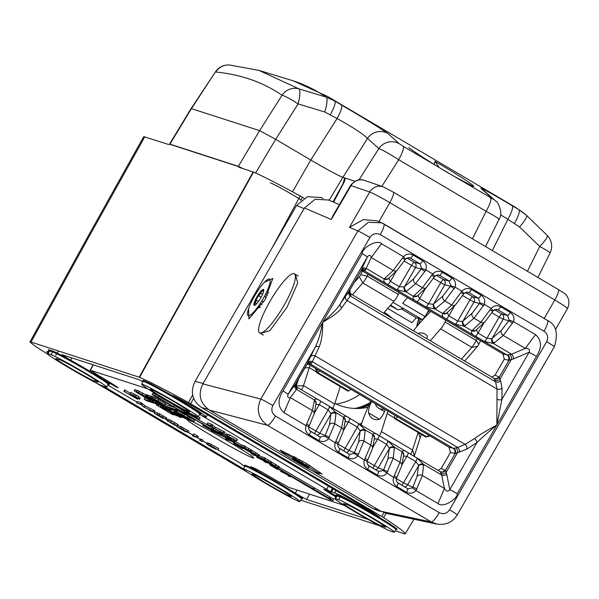 <?xml version="1.0" encoding="UTF-8"?>
<svg xmlns="http://www.w3.org/2000/svg" width="599" height="599" viewBox="0 0 599 599"><rect width="100%" height="100%" fill="white"/><g stroke="black" fill="none" stroke-linecap="round" stroke-linejoin="round"><path stroke-width="0.9" d="M174.369 424.878L168.169 421.224L173.897 423.905L176.181 425.47L174.369 424.878L174.668 424.362M175.5 425.56L177.371 426.166L174.144 423.987L166.979 420.528L175.5 425.56M177.371 426.166L176.9 425.687L177.671 424.354L171.554 420.745L167.75 419.195L166.979 420.528L167.421 420.985M395.235 530.811L405.059 533.964A111.429 5.017 30 0 0 405.149 533.881A111.429 5.017 30 0 0 383.54 517.626L381.72 516.51L384.041 512.744M300.795 500.18L379.309 525.645M248.435 472.836L95.795 382.761M243.187 168.671L238.35 166.327L169.929 144.142A0.771 0.756 -72.1 0 1 169.824 144.277L168.559 144.471L169.824 144.277L238.237 166.47L238.941 167.301L253.534 172.063L139.589 377.318L31.028 342.074L29.95 341.954L34.6 345.81L47.74 354.256M139.589 377.318A111.429 5.017 30 0 1 188.52 402.543L381.72 516.51M217.954 449.849L208.182 444.608L208.954 443.275L218.725 448.516L217.714 449.767L240.117 463.102A39.669 1.782 -150 0 0 244.796 466.464M206.977 443.432L202.747 440.939M200.216 439.441L197.341 437.742M192.623 434.964L188.243 432.381M167.158 419.936L165.99 419.248M154.722 412.599L153.786 412.045M136.946 402.109L107.468 384.865M48.077 351.92L46.602 351.561L47.688 352.646M103.455 386.25L243.501 468.897M379.249 516.802L375.214 514.668A39.669 1.782 -150 0 0 334.639 492.842L335.927 490.514M378.897 516.503A90.636 4.081 -150 0 0 371.979 511.838L192.286 405.8A90.636 4.081 -150 0 0 174.107 396.104C172.332 395.243 172.961 395.714 175.986 397.526L176.196 397.189M173.059 395.639L174.107 396.104M334.639 492.842L331.539 491.839A39.669 1.782 -150 0 0 330.655 491.689L200.238 414.695A39.669 1.782 -150 0 0 206.153 417.001A39.669 1.782 -150 0 0 175.986 397.526M199.669 414.471L200.238 414.695M336.181 496.017L331.958 493.524C324.68 489.361 322.449 488.29 325.279 490.326L323.737 489.173M325.519 489.937L325.279 490.326A46.213 2.082 -150 0 0 335.725 496.871M344.35 505.399L289.07 487.474L277.112 480.915A42.364 1.909 -150 0 0 256.582 469.152L250.622 466.666L260.198 472.596L260.827 471.525M367.891 519.355L306.546 499.454L295.247 493.142A34.682 1.565 -150 0 0 260.198 472.596M93.354 364.881L90.397 370.234L98.633 375.588A42.364 1.909 -150 0 1 116.491 386.482L118.025 387.77L116.663 387.231L104.907 380.567A34.682 1.565 -150 0 0 70.562 360.141L61.877 354.668L138.878 379.639L142.966 381.713M147.841 388.863L90.172 370.204M154.033 412.127L154.804 410.794L145.07 405.845L141.177 402.753L137.306 401.495L136.535 402.827L140.952 404.587L143.318 406.691L152.124 411.176L148.934 410.143L150.162 410.869L154.033 412.127L144.299 407.178L140.406 404.085L136.535 402.827M166.559 417.99L157.986 412.936L157.215 414.268L164.628 418.641L154.31 413.317L162.898 418.387L155.942 414.216L165.339 418.866L157.215 414.268M157.754 413.34L155.081 411.985L154.31 413.317M167.75 419.195L168.184 419.652M188.131 432.575L188.895 431.243L181.969 427.154L180.554 426.323L179.79 427.656L182.059 429.341L177.005 426.713L185.668 431.819L183.287 430.067L188.131 432.575L179.79 427.656M180.336 426.705L177.933 425.462M197.58 437.824L198.351 436.491L193.649 433.878L192.549 435.099L196.105 437.038L192.549 435.885L197.58 437.824L192.549 435.099M202.38 441.583L203.143 440.25L201.593 439.337L200.485 438.977L199.722 440.31L202.38 441.583L199.722 440.31M209.073 443.747L207.479 442.683L207.935 443.118L207.479 442.683L206.715 444.016L207.172 444.451L215.715 449.22L209.575 445.327L210.945 445.776L217.714 449.767M222.596 432.755L223.06 433.234M217.033 431.28L216.621 431.49L219.601 433.466L211.342 428.674L212.106 427.342L214.135 428.637M234.546 439.816L235.018 440.287M225.501 434.941L224.625 434.649L223.854 435.982L224.296 436.446L230.428 440.063L234.246 441.62L227.657 437.532L224.296 436.446M225.067 435.114L224.625 434.649M251.894 450.433L250.831 449.714L250.06 451.047L251.123 451.766L251.894 450.433L259.165 454.858M245.238 446.465L250.831 449.714M244.385 445.881L243.613 447.213L244.774 447.902L245.545 446.569L244.385 445.881L241.764 445.035L240.993 446.367L247.664 449.662L249.91 451.197L248.286 450.665L257.001 455.225L255.578 454.97L256.716 455.644L258.394 456.191L257.974 455.749L251.123 451.766M250.659 450.163L251.827 450.545M271.901 462.241L270.838 461.522L270.074 462.855L271.13 463.574L271.901 462.241L279.171 466.666M265.245 458.272L270.838 461.522M264.391 457.688L263.62 459.021L264.788 459.71L265.552 458.377L264.391 457.688L261.77 456.842L261.007 458.175L267.671 461.47L269.924 463.005L268.292 462.473L268.569 462.001M270.673 461.971L271.834 462.353M137.021 390.728L134.97 389.53L134.198 390.862L148.372 399.473L150.379 400.461L150.723 400.139M145.857 394.996L142.772 393.176L142.008 394.509L137.141 392.105L153.157 401.36L142.008 394.509M137.912 390.773L142.772 393.176M160.203 403.367L147.856 396.68L148.619 395.34L150.746 396.336M148.769 395.362L147.998 396.695L149.114 397.586L146.119 396.119L146.89 394.778L148.522 395.512M146.83 394.883L146.119 394.539L145.347 395.872L156.332 402.356L147.579 397.062L158.346 403.007L148.994 397.287L160.083 403.569M146.366 394.681L146.8 394.943M151.599 396.433L151.165 396.179L150.117 397.422L161.101 403.898L152.026 398.275L162.846 404.467L155.156 399.518L164.852 405.119L165.624 403.786L158.608 399.645L157.837 400.978L152.625 398.23L153.539 396.912L158.608 399.645M153.539 396.912L152.775 398.245L153.883 399.136L150.896 397.661L151.667 396.328L153.299 397.062M151.165 396.179L150.117 397.422M151.135 396.231L151.569 396.493M160.442 405.238L160.921 405.508M171.022 409.117L174.549 411.341M169.225 408.084L168.768 408.975L170.55 409.933L168.768 408.975M176.024 411.386L174.811 410.749L174.047 412.082L185.308 418.649L174.047 412.082M194.098 421.501L175.851 411.273L192.077 420.85L183.002 415.219L193.821 421.411L194.862 420.169L192.174 418.581M188.947 416.672L187.846 416.028L187.075 417.361M182.777 413.295L181.864 414.605L182.777 413.295L187.846 416.028M182.575 413.377L178.959 411.243M174.608 407.56L165.204 404.512M146.56 398.462L144.951 397.946L144.179 399.278L146.777 400.806L183.159 412.606L329.899 499.529L332.999 500.532L183.781 412.808L189.658 414.718L193.035 416.709L192.556 415.399L199.347 419.24L186.364 411.573L191.912 415.017L183.691 411.191L187.068 413.183L181.183 411.273L155.163 395.595L152.064 394.591L180.561 411.079L144.179 399.278M332.999 500.532L333.77 499.199L279.022 467.22M261.681 456.992L259.008 455.412M241.674 445.184L234.718 441.081M224.296 434.934L222.768 434.028M211.934 427.641L193.133 416.545M199.347 419.24L200.111 417.907L198.142 416.739M184.028 410.615L181.954 409.941L174.227 405.388M173.553 406.556L174.316 405.224L158.368 396.066M157.754 397.122L158.525 395.789L155.927 394.262L152.835 393.258L152.064 394.591M130.447 393.251L124.585 389.956L123.813 391.289L137.411 399.151L131.248 395.512L139.47 399.331L135.509 396.463L130.125 393.82L130.597 395.13L123.813 391.289M139.47 399.331L140.233 397.998L138.646 397.062M138.107 397.998L138.871 396.665L136.28 395.13L130.889 392.487L130.125 393.82M224.333 433.549L225.104 432.216L215.37 427.267L211.477 424.174L207.606 422.924L206.835 424.257L211.26 426.016L214.854 428.839L222.424 432.605L219.234 431.572L220.462 432.298L224.333 433.549L214.607 428.599L210.706 425.507L206.835 424.257M229.305 436.933L229.08 437.322L225.965 435.48L234.516 440.25L228.369 436.364L236.508 440.804L237.526 439.546L229.731 434.949L227.747 434.305L226.984 435.638L232.831 439.007L231.506 438.708L231.723 438.333M225.965 435.48L225.509 435.046L226.28 433.713L227.867 434.784M52.24 350.887L49.148 349.883A0.771 0.756 -72 0 1 49.425 350.909L52.517 351.913A0.771 0.756 108 0 0 52.24 350.887A33.477 1.505 -150 0 1 86.825 369.508A33.477 1.505 -150 0 1 108.823 384.236M339.85 495.92L336.75 494.916A0.771 0.756 -72 0 1 337.027 495.942L340.127 496.945A0.771 0.756 108 0 0 339.85 495.92A33.477 1.505 -150 0 1 374.435 514.541A33.477 1.505 -150 0 1 396.433 529.261M228.129 441.306A38.508 1.737 -150 0 0 187.382 419.502A38.508 1.737 -150 0 0 212.645 436.282A38.508 1.737 -150 0 0 253.594 457.726A38.508 1.737 -150 0 0 228.129 441.306M253.534 172.063A115.532 5.204 30 0 1 300.204 195.978L303.993 198.172M270.299 182.807A22.358 1.003 30 0 1 301.26 199.999M150.806 389.245A22.627 1.018 30 0 1 172.415 400.791A22.627 1.018 30 0 1 189.471 411.812A22.627 1.018 30 0 1 188.947 411.745A22.627 1.018 30 0 1 167.323 400.192A22.627 1.018 30 0 1 150.282 389.178A22.627 1.018 30 0 1 150.806 389.245M382.813 524.881L382.11 526.147L385.209 527.15L385.412 526.783M382.11 526.147A22.627 1.018 30 0 1 360.493 514.593A22.627 1.018 30 0 1 343.444 503.579A22.627 1.018 30 0 1 343.968 503.639L347.068 504.643A22.627 1.018 30 0 1 368.67 516.188A22.627 1.018 30 0 1 385.734 527.21A22.627 1.018 30 0 1 385.209 527.15M252.628 474.011A22.627 1.018 30 0 1 274.23 485.557A22.627 1.018 30 0 1 291.294 496.578A22.627 1.018 30 0 1 290.762 496.519A22.627 1.018 30 0 1 269.146 484.965A22.627 1.018 30 0 1 252.097 473.951A22.627 1.018 30 0 1 252.628 474.011M168.559 144.471L143.723 136.639L87.065 238.117L88.143 238.245L144.808 136.767M95.204 379.848L94.5 381.114L97.6 382.125L97.802 381.75M94.5 381.114A22.627 1.018 30 0 1 72.883 369.561A22.627 1.018 30 0 1 55.834 358.546A22.627 1.018 30 0 1 56.366 358.614L59.458 359.617A22.627 1.018 30 0 1 81.067 371.163A22.627 1.018 30 0 1 98.131 382.184A22.627 1.018 30 0 1 97.6 382.125M383.54 517.626L386.168 513.358M300.204 195.978L271.804 248.428M192.743 394.711L188.52 402.543M50.945 351.403L51.409 350.617M375.214 514.668L375.483 514.174M326.552 489.51L328.447 486.103M202.222 416.148L202.469 415.751M330.655 491.689L332.445 488.462M150.851 384.79L151.817 383.128M104.907 380.567L105.439 379.646M70.562 360.141L71.88 357.91M295.247 493.142L297.022 490.049M107.992 383.966L108.449 383.203M55.774 355.267L58.335 350.932M299.163 501.475A32.601 1.468 -150 0 0 299.927 501.565A32.601 1.468 -150 0 0 275.375 485.707A32.601 1.468 -150 0 0 244.22 469.054A32.601 1.468 -150 0 0 243.464 468.965A32.601 1.468 -150 0 0 268.053 484.853A32.601 1.468 -150 0 0 299.163 501.475M197.348 416.709A32.601 1.468 -150 0 0 198.112 416.799A32.601 1.468 -150 0 0 173.56 400.941A32.601 1.468 -150 0 0 142.405 384.288A32.601 1.468 -150 0 0 141.641 384.199A32.601 1.468 -150 0 0 166.237 400.08A32.601 1.468 -150 0 0 197.348 416.709M338.667 499.686L335.567 498.682A32.601 1.468 -150 0 0 334.804 498.593A32.601 1.468 -150 0 0 359.4 514.474A32.601 1.468 -150 0 0 390.511 531.103L393.61 532.107A32.601 1.468 -150 0 0 394.367 532.197A32.601 1.468 -150 0 0 369.823 516.338A32.601 1.468 -150 0 0 338.667 499.686L340.127 496.945A32.705 1.475 -150 0 1 371.387 513.65A32.705 1.475 -150 0 1 396.014 529.561L394.367 532.197M106.001 387.081A32.601 1.468 -150 0 0 106.764 387.171A32.601 1.468 -150 0 0 82.213 371.313A32.601 1.468 -150 0 0 51.057 354.66L47.965 353.657A32.601 1.468 -150 0 0 47.201 353.567A32.601 1.468 -150 0 0 71.79 369.448A32.601 1.468 -150 0 0 102.908 386.078L106.001 387.081M149.181 409.716L148.934 410.143M165.788 419.322L165.339 418.866L166.11 417.533M155.321 412.067L154.557 413.4M185.9 431.422L185.668 431.819M192.893 435.286L192.549 435.885M201.593 439.337L200.83 440.669M211.814 446.644L211.582 447.049L207.172 444.451M208.474 444.78L207.875 444.698L208.647 443.365M211.582 447.049L212.712 447.67L212.93 447.296M214.824 448.561L212.712 447.67M214.712 448.441L213.865 448.262M208.182 444.608L214.038 447.977M153.569 410.068L152.805 411.401M145.07 405.845L144.299 407.178M142.405 403.479L141.634 404.812M141.177 402.753L140.406 404.085M187.487 430.411L186.716 431.744M183.698 428.457L182.927 429.79M181.969 427.154L181.198 428.487M177.334 426.151L177.005 426.713M197.191 435.802L196.42 437.135M193.649 433.878L192.878 435.211M210.93 443.911L210.159 445.244M212.211 427.342L211.44 428.674L212.076 429.243L221.053 433.983M220.761 434.155L219.114 432.92L221.825 434.088L217.31 431.43M213.91 428.495L213.139 429.827L212.608 429.363L213.371 428.03M222.296 434.567L221.825 434.088L222.484 432.95M214.232 428.472L213.663 429.453M234.246 441.62L233.775 441.149L234.329 440.19M231.244 440.34L225.044 436.678L230.772 439.359L233.056 440.924L231.244 440.34L231.543 439.823M243.613 447.213L240.993 446.367M244.774 447.902L250.06 451.047M258.394 456.191L257.974 455.749L258.746 454.416M248.563 450.193L248.286 450.665M255.855 454.499L255.578 454.97M268.292 462.473L274.963 465.775L277.008 467.033L275.585 466.778L276.731 467.452L278.4 467.991L277.981 467.557L271.13 463.574M263.62 459.021L261.007 458.175M264.788 459.71L270.074 462.855M278.4 467.991L277.981 467.557L278.752 466.224M275.862 466.307L275.585 466.778M189.838 417.825L193.709 419.083L188.999 416.462L192.234 418.289L188.678 417.136L189.838 417.825M188.887 415.983L188.67 416.357M189.022 416.545L188.678 417.136M207.718 427.424L207.306 427.641L210.286 429.618L202.762 425.395L211.739 430.134M211.447 430.299L209.8 429.071L212.51 430.239L207.995 427.581M202.567 424.062L202.791 423.493M204.326 425.103L203.825 425.971L203.293 425.515L203.735 424.743M212.982 430.711L212.645 430.007M223.981 436.693L211.544 430.741L223.921 436.798M211.851 430.194L211.544 430.741M226.781 439.621L230.652 440.879L225.613 438.154L229.17 440.093L225.621 438.94L226.781 439.621M225.958 438.341L225.621 438.94M242.033 447.348L234.029 443.619L242.662 448.703L239.615 446.472M242.662 448.703L242.505 447.925M234.464 442.878L234.029 443.619L234.381 444.039M241.929 447.535L243.201 448.037M239.548 446.584L243.097 448.224M241.532 447.925L235.414 444.6L241.27 447.723M255.923 455.884L254.485 455.038L255.923 455.884M252.261 454.656L254.874 455.51L252.261 454.656M253.969 454.386L253.714 454.821M251.647 453.024L251.093 453.975M263.972 461.567L266.81 462.802L263.732 460.721L259.3 458.115L256.679 457.269L263.35 460.564L265.597 462.099L263.972 461.567L264.241 461.095M266.81 462.802L266.667 461.881M260.707 458.37L260.46 458.804M259.547 457.688L259.3 458.115M257.226 456.318L256.679 457.269M277.187 468.74L276.978 469.099L270.973 465.468L276.266 468.119L270.404 465.281L277.607 469.519L277.824 469.144M276.978 469.099L277.607 469.519M270.486 464.143L270.404 465.281M279.778 469.623L279.486 470.125M284.63 472.484L280.654 471.413L287.325 474.708L289.362 475.965L287.947 475.718L289.107 476.4L290.403 476.534L284.128 472.851L285.79 473.173M284.525 472.671L285.686 473.352M290.785 476.946L290.68 476.055M280.654 471.413L281.201 470.462M288.216 475.247L287.947 475.718M150.379 400.461L141.147 395.011L141.349 394.659M141.334 394.659L141.087 395.093L134.198 390.862M146.5 397.968L142.15 395.602L146.5 397.968M142.682 395.834L142.15 395.602M148.911 399.451L149.391 399.788M135.247 389.62L134.476 390.952M153.157 401.36L152.678 400.881L152.977 400.372M137.426 390.293L136.662 391.626L137.141 392.105M149.451 398.979L137.68 392.233L149.451 398.979M138.197 392.45L137.68 392.233M151.719 400.364L152.168 400.686M149.383 397.451L148.994 397.287M147.676 396.905L147.249 396.725M146.396 394.629L145.347 395.872M145.624 395.961L146.927 396.725L146.268 396.134L147.032 394.801M164.852 405.119L157.837 400.978M154.153 399.001L153.763 398.837M152.446 398.455L152.026 398.275M150.394 397.511L151.697 398.275L151.038 397.684L151.809 396.351M173.156 413.961L172.924 414.366L171.202 413.804L156.564 404.976L171.898 414.306L173.95 414.965L174.189 414.553M171.838 412.704L171.202 413.804M172.924 414.366L173.95 414.965M157.964 405.74L157.589 405.583M157.05 404.138L156.564 404.976L157.035 405.456M168.177 410.629L175.38 415.197L176.78 415.616L173.785 413.767L160.974 406.691L168.229 410.667M169.33 410.787L169.105 411.169M177.177 416.058L176.892 415.421M175.814 415.092L176.196 415.377M161.109 405.456L160.629 406.294L160.974 406.691M172.19 412.906L171.973 413.28M162.404 405.875L162.119 406.369L180.172 417.436L162.404 406.466L162.696 405.972M180.733 417.054L180.456 417.525M178.442 415.264L165.272 407.889L181.078 417.226L178.442 415.264L178.697 414.822M181.856 417.57L182.268 416.934M165.841 406.991L165.272 407.889M170.341 410.577L166.38 408.436L170.341 410.577M166.844 408.638L166.38 408.436M172.452 411.872L172.849 412.164M178.165 415.174L173.83 412.831L178.165 415.174M174.361 413.07L173.83 412.831M180.419 416.567L180.868 416.889M174.099 412.112L173.777 412.674M171.239 408.743L170.55 409.933M169.614 408.211L169.113 409.087M175.088 410.839L174.324 412.172M188.52 419.397L176.143 412.756L176.915 411.416M176.278 411.52L175.372 412.509L186.356 418.993L177.282 413.362L188.378 419.644M177.701 413.542L177.282 413.362M175.649 412.599L176.952 413.37L176.286 412.771L176.825 411.842M176.031 411.378L175.372 412.509M189.808 419.51L184.028 416.777L179.116 413.722L179.341 413.332M179.468 413.407L179.94 414.351L183.751 416.687L189.711 419.667M183.421 415.399L183.002 415.219M176.63 410.487L176.128 411.363M176.353 410.397L175.851 411.273M155.927 394.262L155.163 395.595M125.206 390.159L124.435 391.491M137.763 398.545L137.411 399.151M331.172 497.672L330.401 499.004M313.704 487.691L312.94 489.024M134.266 394.479L133.495 395.812M329.697 497.192L328.933 498.525M314.512 487.953L313.741 489.286M193.477 415.938L193.035 416.709M184.245 410.225L183.691 411.191M181.954 409.941L181.183 411.273M223.869 431.49L223.105 432.822M215.37 427.267L214.607 428.599M212.705 424.901L211.934 426.233M211.477 424.174L210.706 425.507M219.481 431.138L219.234 431.572M227.276 435.81L226.669 435.735L227.44 434.402M229.08 437.322L231.506 438.708M233.625 439.591L232.667 439.292M233.61 439.614L232.831 439.007M236.755 440.879L226.984 435.638M229.731 434.949L228.96 436.282M136.28 395.13L135.509 396.463M306.546 499.454L309.586 494.123M116.663 387.231L116.932 386.767M191.096 108.539L259.592 130.649L275.667 139.312L310.746 160.008A30.811 1.385 -150 0 0 342.898 177.341L344.695 177.925L342.95 183.871L333.007 201.893M191.47 108.554L169.929 144.142L169.143 144.426M238.237 166.47A0.771 0.756 108 0 0 238.35 166.327L259.592 130.649M336.264 404.063A57.766 56.463 108 0 0 359.729 394.486M357.386 407.897A58.058 56.748 108 0 0 370.025 402.678M387.965 315.8A58.058 56.748 108 0 0 387.463 315.164M208.197 409.289L201.668 407.582C192.159 400.843 189.958 392.098 195.057 381.353L296.625 205.427L307.332 196.712L320.877 197.505M201.668 407.582L373.02 508.693L379.167 510.977M388.107 315.883A55.909 54.644 108 0 0 385.322 312.925M369.516 403.801A55.909 54.644 -72 0 1 354.338 408.443M388.422 315.119A55.842 54.576 -72 0 1 390.189 317.118M384.333 312.296A51.933 50.758 -72 0 1 391.686 317.852A51.933 50.758 -72 0 1 392.135 318.264M368.879 405.209A55.842 54.576 -72 0 1 358.135 408.488M367.981 407.245A51.933 50.758 -72 0 1 362.38 408.196A51.933 50.758 -72 0 1 334.848 403.397M416.762 326.665A34.832 34.046 -72 0 1 418.896 318.586M359.917 424.324A34.832 34.046 -72 0 1 361.871 422.812M401.308 308.949L416.2 317.74L411.925 322.696L387.733 308.418M416.2 317.74L422.422 319.694L393.041 302.36M428.772 310.155L425.088 316.527L422.422 319.694M407.44 297.568L402.685 303.304L425.088 316.527M420.483 319.087A30.976 30.279 108 0 0 418.933 324.059M332.759 408.196L354.945 421.389M442.234 272.275L451.863 277.958C455.113 280.205 456.191 283.275 455.105 287.153L444.84 300.953L435.069 309.054L425.889 306.943L417.016 301.709C413.61 300.189 412.426 298.384 413.452 296.303L422.46 287.745L432.725 273.945C435.525 271.077 438.7 270.523 442.234 272.275A3.849 0.794 120.5 0 1 439.554 275.36L449.175 281.043L450.8 285.641L442.886 296.033L433.309 304.21L428.502 303.858L419.629 298.616L417.967 295.389M471.443 289.512L481.072 295.187C484.321 297.441 485.4 300.503 484.306 304.389L474.041 318.189L464.277 326.29L455.09 324.179L446.218 318.945C442.818 317.418 441.635 315.621 442.661 313.532L451.668 304.981L461.926 291.181C464.734 288.314 467.901 287.752 471.443 289.512A3.849 0.794 120.5 0 1 468.762 292.597L478.384 298.272L480.009 302.877L472.094 313.262L462.518 321.446L457.711 321.086L469.968 299.859L462.698 295.569M500.652 306.748L510.273 312.423C513.53 314.677 514.608 317.74 513.515 321.626L503.25 335.418L493.486 343.526L484.299 341.415L475.426 336.174C472.027 334.654 470.836 332.849 471.87 330.768L480.87 322.217L491.135 308.418C493.935 305.55 497.11 304.988 500.652 306.748A3.849 0.794 120.5 0 1 497.964 309.833L507.593 315.508L509.217 320.113L501.296 330.498L491.727 338.682L486.912 338.323L499.177 317.096L491.906 312.805M536.487 356.383C542.08 347.435 541.766 340.18 535.536 334.616L525.271 348.416C528.947 348.326 530.212 349.621 529.067 352.309L536.487 356.383L496.848 425.028C486.425 430.666 479.005 435.174 474.58 438.558L465.094 444.361A3.849 2.913 -112.8 0 1 466.748 449.16L455.158 453.563L450.426 452.477L449.1 447.228L307.819 363.855M310.432 356.914L307.706 362.784A3.849 3.272 -155.1 0 1 312.319 361.691L315.044 355.821A3.849 3.272 -155.1 0 0 310.432 356.914L315.284 347.188C318.339 340.973 320.794 332.662 322.651 322.24C332.73 316.564 339.116 311.72 341.804 307.699L350.228 296.033A3.849 3.437 36 0 1 348.94 291.361L360.695 271.384L367.404 256.919C369.313 254.672 370.586 254.874 371.23 257.518L381.496 243.718C376.262 238.687 361.16 249.117 362.283 253.587L322.651 322.24C322.816 332.774 321.663 340.981 319.192 346.866L315.044 355.821L465.094 444.361L457.696 447.475L453.728 448.322A3.849 3.691 -98.1 0 1 455.158 453.563L445.431 470.41L446.727 474.131L449.797 489.608C448.067 491.906 446.27 491.532 444.398 488.492L438.004 503.549C443.238 508.581 458.34 498.151 457.217 493.681L496.848 425.028L497.035 389.043L495.598 381.818L494.048 378.486A3.849 3.744 -38.6 0 0 499.289 377.123L495.066 375.146L504.283 359.183L502.965 353.942L361.684 270.568M406.466 492.221L396.845 486.545C393.595 484.291 392.51 481.229 393.603 477.351L399.997 462.293L402.056 451.691C403.112 450.156 405.126 450.523 408.106 452.784L416.979 458.018L423.673 464.442L422.377 475.501L415.983 490.559C413.183 493.426 410.008 493.98 406.466 492.221A3.849 0.794 -59.5 0 0 407.657 488.657L397.347 482.457L396.261 480.286L396.388 478.369M377.265 474.992L367.636 469.309C364.387 467.063 363.301 463.993 364.394 460.114L370.788 445.057L372.848 434.455C373.903 432.927 375.917 433.287 378.897 435.548L387.77 440.782L394.464 447.213L393.169 458.265L386.774 473.322C383.974 476.19 380.799 476.744 377.265 474.992A3.849 0.794 -59.5 0 0 378.448 471.42L368.145 465.221L367.052 463.049L367.18 461.133M348.056 457.756L338.428 452.073C335.178 449.827 334.1 446.757 335.185 442.878L341.587 427.821L343.639 417.218C344.695 415.691 346.716 416.058 349.689 418.312L358.561 423.553L365.255 429.977L363.96 441.029L357.573 456.086C354.765 458.954 351.598 459.508 348.056 457.756A3.849 0.794 -59.5 0 0 349.239 454.192L338.937 447.992L337.851 445.813L337.971 443.896M318.848 440.52L309.226 434.837C305.969 432.59 304.891 429.528 305.984 425.642L312.379 410.592L314.43 399.982C315.493 398.455 317.507 398.822 320.48 401.075L329.36 406.317L336.054 412.741L334.759 423.793L328.364 438.85C325.557 441.718 322.389 442.272 318.848 440.52A3.849 0.794 -59.5 0 0 320.031 436.956L309.728 430.756L308.642 428.577L308.77 426.668M283.013 390.885C277.419 399.833 277.734 407.088 283.963 412.651L290.358 397.594C287.909 398.08 287.168 396.957 288.141 394.209L283.013 390.885L322.651 322.24C331.561 314.647 337.432 308.545 340.262 303.94L348.94 291.361M384.783 278.415L393.251 270.508L403.516 256.709C406.317 253.841 409.491 253.287 413.033 255.039A3.849 0.794 120.5 0 1 410.345 258.124L419.974 263.807L421.591 268.404L413.677 278.797L404.1 286.981L399.293 286.622L390.421 281.38L388.758 278.153A3.849 3.265 31.6 0 1 384.244 279.067L384.783 278.415A3.849 3.182 47 0 0 388.646 278.258M413.033 255.039L422.654 260.722C425.904 262.968 426.99 266.038 425.896 269.917L415.631 283.716L405.867 291.818L396.68 289.706L387.808 284.473C384.408 282.953 383.218 281.148 384.244 279.067L366.176 268.404L364.866 270.808L362.26 270.381M386.984 513.515L380.837 511.232L312.753 471.054M380.253 234.591C376.082 232.667 372.638 233.61 369.912 237.429L272.852 405.545C270.898 409.821 271.781 413.317 275.495 416.043L439.247 512.669C443.417 514.601 446.861 513.657 449.587 509.839L546.647 341.715C548.602 337.447 547.718 333.95 544.004 331.225L380.253 234.591A11.553 2.389 -59.5 0 0 383.802 223.891A11.553 2.389 -59.5 0 0 383.742 223.861L381.653 222.806L368.34 222.326L357.903 230.944L260.835 399.061C255.983 409.753 258.184 418.499 267.439 425.297L209.485 410.12C199.976 403.374 197.775 394.636 202.881 383.884L304.449 207.965L315.156 199.242L328.694 200.036M209.485 410.12L283.522 453.81M317.358 472.439L322.09 473.996L306.194 463.312L280.265 450.044L283.477 452.979M248.57 308.68L248.892 318.893L265.013 299.814L272.822 278.415L264.331 282.346M260.565 333.418L269.939 330.566L286.973 307.332L297.71 283.065L295.449 274.409M275.495 416.043A11.553 2.389 120.5 0 1 267.439 425.297L431.198 521.924L436.738 524.08L386.37 513.388M446.727 474.131A3.849 3.077 -11.2 0 1 441.74 475.104L440.19 471.772A3.849 3.744 -38.6 0 0 445.431 470.41L441.208 468.433L450.426 452.477M296.303 386.46A3.849 3.766 144.8 0 0 297.471 387.553L297.149 387.291L297.134 388.519L290.358 397.594L312.379 410.592A3.849 3.354 10.4 0 1 314.123 413.991M437.974 470.38L441.208 468.433M459.351 452.275A3.849 2.913 -112.8 0 0 457.696 447.475L312.319 361.691L311.008 364.102L308.403 363.668M453.728 448.322L449.1 447.228M502.965 353.942L507.593 355.027L511.553 354.189L493.486 343.526A3.849 2.995 -117.4 0 1 491.727 338.682M491.831 377.093L495.066 375.146M474.58 438.558A3.849 2.014 -130.6 0 1 476.946 442.586C481.042 438.468 487.676 432.613 496.848 425.028L501.917 399.331L502.022 388.062L500.592 380.844A3.849 3.077 -11.2 0 1 495.598 381.818L350.228 296.033L350.999 295.232L351.014 294.004L351.328 294.266A3.849 3.766 -35.2 0 1 350.16 293.166M307.706 362.784L295.082 384.648A3.849 3.437 -144 0 0 296.363 389.32L314.43 399.982A3.849 3.429 28.2 0 1 315.905 404.295M341.804 307.699A3.849 2.538 32.6 0 1 340.262 303.94L367.404 256.919L362.283 253.587M500.592 380.844L499.289 377.123L509.015 360.276L513.208 358.981A3.849 2.913 67.2 0 0 511.553 354.189L525.271 348.416L503.25 335.418A3.849 3.16 -130.2 0 1 501.296 330.498M466.748 449.16L476.946 442.586L449.797 489.608L457.217 493.681M502.022 388.062A3.849 3.077 -11.2 0 1 497.035 389.043L346.986 300.496A3.849 3.437 36 0 1 345.705 295.824M295.082 384.648L288.141 394.209L315.284 347.188A3.849 2.269 -152.4 0 1 319.192 346.866M361.564 269.498A3.849 3.272 -155.1 0 1 366.176 268.404L371.23 257.518L393.251 270.508A3.849 3.182 47 0 0 397.122 270.351M381.66 222.806L377.071 220.829L363.398 219.608L349.487 227.328L369.695 192.009A11.553 11.246 108.9 0 1 383.135 186.806L364.477 180.419A11.553 11.246 108.9 0 0 364.469 180.419A11.553 11.246 108.9 0 0 351.036 185.615L331.292 219.504L332.977 215.647L350.542 185.495L369.695 192.009C373.17 193.297 379.878 196.839 389.829 202.642L554.794 299.987C564.295 305.67 568.399 308.507 567.118 308.5M422.654 260.722A3.849 0.794 120.5 0 1 419.974 263.807L414.238 262.302A3.849 0.794 -59.5 0 0 411.55 265.387L404.288 261.104M405.665 258.88L409.244 257.697L410.345 258.124L408.084 257.645M406.631 291.316A3.849 3.16 -130.2 0 1 404.677 286.389L415.556 267.551L411.55 265.387L399.293 286.622A3.849 0.794 -59.5 0 1 396.68 289.706M402.498 258.176L405.164 259.539M417.945 295.404A3.849 3.265 31.6 0 1 413.452 296.303L405.867 291.818A3.849 2.995 -117.4 0 1 404.108 286.981M425.103 271.519L421.277 269.048L415.556 267.551A3.849 3.744 104.7 0 0 414.238 262.302L406.923 257.989M451.863 277.958A3.849 0.794 120.5 0 1 449.175 281.043L443.44 279.538A3.849 0.794 -59.5 0 0 440.759 282.623L433.496 278.333M434.874 276.117L438.446 274.934L439.554 275.36L437.285 274.881M435.84 308.545A3.849 3.16 -130.2 0 1 433.886 303.626L444.765 284.787L440.759 282.623L428.502 303.858A3.849 0.794 -59.5 0 1 425.889 306.943M431.707 275.413L434.372 276.775M413.984 295.651A3.849 3.182 47 0 0 417.855 295.494M447.154 312.641A3.849 3.265 31.6 0 1 442.661 313.532L435.069 309.054A3.849 2.995 -117.4 0 1 433.309 304.21M454.312 288.748L450.485 286.285L444.765 284.787A3.849 3.744 104.7 0 0 443.44 279.538L436.132 275.226M481.072 295.187A3.849 0.794 120.5 0 1 478.384 298.272L472.648 296.775A3.849 0.794 -59.5 0 0 469.968 299.859L473.974 302.023L479.694 303.521L483.513 305.984M464.075 293.345L467.654 292.162L468.762 292.597L466.494 292.117M455.09 324.179A3.849 0.794 -59.5 0 0 457.711 321.086L448.838 315.853L447.176 312.626M460.916 292.649L463.581 294.012M443.193 312.888A3.849 3.182 47 0 0 447.064 312.723M476.362 329.877A3.849 3.265 31.6 0 1 471.87 330.768L464.277 326.29A3.849 2.995 -117.4 0 1 462.518 321.446M465.049 325.781A3.849 3.16 -130.2 0 1 463.094 320.862L473.974 302.023A3.849 3.744 104.7 0 0 472.648 296.775L465.333 292.454M510.273 312.423A3.849 0.794 120.5 0 1 507.593 315.508L501.857 314.011A3.849 0.794 -59.5 0 0 499.177 317.096L503.175 319.252L508.895 320.75L512.722 323.22M493.284 310.582L496.863 309.398L497.964 309.833L495.702 309.346M484.299 341.415A3.849 0.794 -59.5 0 0 486.912 338.323L478.039 333.089L476.377 329.854M490.124 309.885L492.782 311.248M472.401 330.124A3.849 3.182 47 0 0 476.272 329.959M494.25 343.017A3.849 3.16 -130.2 0 1 492.303 338.098L503.175 319.252A3.849 3.744 104.7 0 0 501.857 314.011L494.542 309.69M396.845 486.545A3.849 0.794 -59.5 0 0 398.028 482.981M416.964 489.076A3.849 0.517 -151.2 0 0 412.786 487.227L412.389 487.811L408.054 488.859M416.979 458.018A3.849 0.794 120.5 0 1 415.766 461.567L418.581 465.371L417.091 476.347L412.786 487.227L403.501 482.794L415.766 461.567L406.886 456.326L401.869 465.026M402.296 485.497A3.849 0.794 120.5 0 1 403.501 482.794L396.388 478.594M403.509 456.094L406.886 456.326A3.849 0.794 120.5 0 0 408.106 452.784M423.673 465.266A3.849 3.332 -172.8 0 0 418.387 466.112L407.507 484.958A3.849 3.751 113.3 0 1 404.61 486.86M417.091 476.347A3.849 3.332 -172.8 0 1 422.377 475.501L444.398 488.492L441.74 475.104L423.673 464.442A3.849 3.167 173.5 0 0 418.581 465.371M375.401 469.623A3.849 3.751 113.3 0 0 378.306 467.722L374.3 465.558L386.557 444.331L389.372 448.134A3.849 3.167 173.5 0 1 394.464 447.213L402.056 451.691A3.849 3.429 28.2 0 1 403.524 455.996M401.817 452.372A3.849 3.362 10.4 0 1 403.561 455.772M394.367 475.741A3.849 0.524 29 0 1 396.785 477.658A3.849 0.524 29 0 1 396.673 477.717M367.636 469.309A3.849 0.794 -59.5 0 0 368.819 465.745M387.755 471.84A3.849 0.517 -151.2 0 0 383.577 469.99L383.188 470.574L378.463 471.435M389.372 448.134L387.882 459.111L383.577 469.99L378.306 467.722L389.185 448.883A3.849 3.332 -172.8 0 1 394.464 448.03M373.087 468.261A3.849 0.794 120.5 0 1 374.3 465.558L367.18 461.357M374.3 438.865L377.684 439.089L386.557 444.331A3.849 0.794 120.5 0 0 387.77 440.782M345.091 421.629L348.476 421.861L357.348 427.094L360.164 430.906A3.849 3.167 173.5 0 1 365.255 429.977L372.848 434.455A3.849 3.429 28.2 0 1 374.315 438.76M372.615 435.136A3.849 3.362 10.4 0 1 374.36 438.543M365.158 458.505A3.849 0.524 29 0 1 367.576 460.421A3.849 0.524 29 0 1 367.464 460.481M338.428 452.073A3.849 0.794 -59.5 0 0 339.618 448.509M358.554 454.604A3.849 0.517 -151.2 0 0 354.376 452.754L353.979 453.346L349.636 454.386M343.878 451.025A3.849 0.794 120.5 0 1 345.091 448.322L357.348 427.094A3.849 0.794 120.5 0 0 358.561 423.553M346.192 452.387A3.849 3.751 113.3 0 0 349.097 450.485L337.978 444.129M360.164 430.906L358.681 441.882L354.376 452.754L349.097 450.485L359.977 431.647A3.849 3.332 -172.8 0 1 365.263 430.793M329.36 406.317A3.849 0.794 120.5 0 1 328.14 409.858L330.962 413.669A3.849 3.167 173.5 0 1 336.054 412.741L343.639 417.218A3.849 3.429 28.2 0 1 345.114 421.524M343.407 417.9A3.849 3.362 10.4 0 1 345.151 421.307M335.949 441.268A3.849 0.524 29 0 1 338.375 443.185A3.849 0.524 29 0 1 338.263 443.245M315.883 404.392L319.267 404.625L328.14 409.858L315.883 431.093A3.849 0.794 120.5 0 0 314.67 433.788M314.198 400.664A3.849 3.362 10.4 0 1 315.943 404.07M306.74 424.032A3.849 0.524 29 0 1 309.166 425.949A3.849 0.524 29 0 1 309.054 426.009M309.226 434.837A3.849 0.794 -59.5 0 0 310.409 431.273L320.008 436.941M329.345 437.375A3.849 0.517 -151.2 0 0 325.167 435.518L324.77 436.109L320.046 436.963M316.991 435.159A3.849 3.751 113.3 0 0 319.888 433.249L308.77 426.892M330.962 413.669L329.472 424.646L325.167 435.518L319.888 433.249L330.768 414.411A3.849 3.332 -172.8 0 1 336.054 413.557M294.131 273.676A34.278 7.076 120.5 0 1 294.431 273.81A34.278 7.076 120.5 0 1 283.507 306.246A34.278 7.076 120.5 0 1 259.891 332.977A34.278 7.076 120.5 0 1 259.592 332.842A34.278 7.076 120.5 0 1 270.516 300.413A34.278 7.076 120.5 0 1 294.131 273.676M414.156 456.333A2.314 0.479 -59.5 0 0 414.411 455.704L420.169 437.742A10.011 2.067 120.5 0 1 421.509 434.477M464.682 361.07L477.493 346.439A2.314 0.479 -59.5 0 0 478.811 344.373L480.563 340.719M430.973 311.458A84.721 17.491 -59.5 0 0 413.43 330.828M370.788 401.016A84.721 17.491 -59.5 0 0 361.122 425.035M430.277 340.771L440.654 328.918A7.705 1.587 -59.5 0 0 445.057 322.045L445.903 320.27M395.055 415.339L394.734 416.342A7.705 1.587 -59.5 0 0 394.636 418.619A7.705 1.587 -59.5 0 0 395.467 418.416L397.751 416.926M379.452 435.847A7.705 1.587 -59.5 0 0 381.383 431.587L387.141 413.624A4.62 0.951 120.5 0 1 388.189 411.281M426.668 338.637A6.005 1.243 -59.5 0 0 427.214 335.874A166.058 34.285 -59.5 0 0 425.118 334.017A166.058 34.285 -59.5 0 0 417.728 333.366M371.56 401.472A23.106 4.77 -59.5 0 0 368.61 412.898A166.058 34.285 -59.5 0 0 372.623 418.611A166.058 34.285 -59.5 0 0 378.942 419.48A6.005 1.243 -59.5 0 0 382.739 415.07A6.005 1.243 -59.5 0 0 384.985 409.394M375.266 403.659A15.402 3.182 -59.5 0 0 375.348 403.951A154.04 31.807 -59.5 0 0 378.733 408.263A154.04 31.807 -59.5 0 0 384.476 409.095M445.057 322.045L476.205 340.427L477.059 338.652M478.811 344.373L476.205 340.427A7.705 1.587 120.5 0 1 471.81 347.308L461.432 359.153M429.91 435.907L426.615 436.798L428.906 435.308M395.467 418.416L426.615 436.798A7.705 1.587 120.5 0 1 426.166 437.023A7.705 1.587 120.5 0 1 425.792 437L394.636 418.619M414.411 455.704L412.539 449.976L418.147 432.493M381.383 431.587L412.539 449.976A7.705 1.587 120.5 0 1 410.607 454.237M362.44 271.018L360.688 274.671A2.314 0.479 120.5 0 1 359.37 276.731L354.204 282.631M298.482 379.137L296.28 385.996A2.314 0.479 120.5 0 1 296.183 386.273M340.262 386.527L334.654 404.011A7.705 1.587 120.5 0 1 332.722 408.271M351.021 389.35L348.73 390.84A7.705 1.587 120.5 0 1 347.907 391.042L316.751 372.66A7.705 1.587 -59.5 0 0 317.582 372.458L319.866 370.968M399.174 292.694L398.32 294.468A7.705 1.587 120.5 0 1 393.925 301.342L383.547 313.195M301.567 389.889A7.705 1.587 -59.5 0 0 303.498 385.629L309.256 367.666A4.62 0.951 120.5 0 1 310.304 365.323M315.643 368.475L316.549 372.338A7.705 1.587 -59.5 0 0 316.751 372.66M359.37 276.731L362.769 282.96L352.392 294.813M393.925 301.342L362.769 282.96A7.705 1.587 -59.5 0 0 367.172 276.087L368.018 274.312M282.294 452.777A21.182 0.951 30 0 1 299.118 461.282A21.182 0.951 30 0 1 318.87 473.667A21.182 0.951 30 0 1 302.046 465.161A21.182 0.951 30 0 1 282.294 452.777M308.56 467.782A9.24 0.419 -150 0 0 300.369 462.623A9.24 0.419 -150 0 0 292.574 458.602A9.24 0.419 -150 0 0 292.597 458.669A9.24 0.419 -150 0 0 300.795 463.828A9.24 0.419 -150 0 0 308.582 467.841A9.24 0.419 -150 0 0 308.56 467.782M308.814 466.98A9.24 0.419 -150 0 0 304.404 464.105A9.24 0.419 30 0 0 296.423 459.545A9.24 0.419 -150 0 0 293.211 457.973M303.82 464.652A9.24 0.419 30 0 1 297.725 461.133L300.047 462.435M300.75 462.84L300.039 462.45M390.615 305.131L398.028 309.825L390.151 305.655M252.756 313.067A21.182 4.373 120.5 0 1 249.162 307.07A21.182 4.373 120.5 0 1 264.878 281.785A21.182 4.373 120.5 0 1 268.479 287.782A21.182 4.373 120.5 0 1 252.756 313.067M261.464 290.605A9.24 1.909 -59.5 0 0 255.713 299.141A9.24 1.909 -59.5 0 0 254.118 305.385A9.24 1.909 -59.5 0 0 256.17 304.255A9.24 1.909 -59.5 0 0 261.92 295.711A9.24 1.909 -59.5 0 0 263.515 289.467A9.24 1.909 -59.5 0 0 261.464 290.605M263.747 289.819A9.24 1.909 -59.5 0 0 262.115 290.987A9.24 1.909 -59.5 0 0 257.143 298.04A3.077 0.636 -59.5 0 0 256.267 300.226L258.439 301.507M255.915 304.502A3.916 0.809 120.5 0 0 255.174 304.884A3.077 0.636 120.5 0 1 254.59 305.168A3.077 0.636 120.5 0 1 254.493 304.869A9.24 1.909 120.5 0 1 257.143 298.04A3.077 0.636 -59.5 0 1 258.701 295.786L261.134 297.224M256.267 300.226A3.916 0.809 -59.5 0 1 255.279 302.772A3.077 0.636 120.5 0 0 254.493 304.869A9.24 1.909 -59.5 0 0 254.538 305.423M263.612 291.466L263.006 291.107A3.916 0.809 -59.5 0 1 262.886 290.829A3.077 0.636 120.5 0 0 262.796 290.605A3.077 0.636 120.5 0 0 262.115 290.987A3.077 0.636 -59.5 0 0 260.558 293.158A3.916 0.809 120.5 0 1 258.701 295.786M259.929 307.774L257.765 307.04M263.006 291.107A3.916 0.809 -59.5 0 0 263.755 290.74M258.985 70.405L298.886 88.847L326.245 97.135L334.744 101.006L341.43 104.952C365.435 119.066 380.957 128.605 387.98 133.555L399.346 143.767L403.157 146.261L439.179 167.518L434.852 161.266C471.72 182.673 490.326 196.906 454.574 176.6L439.187 167.525C424.706 158.847 409.694 148.619 408.9 147.594L409.087 147.826M472.424 186.034L454.491 176.548A3.849 1.662 -60.3 0 1 454.574 176.6L493.224 199.168L481.289 188.618C478.893 186.401 489.218 192.107 512.242 205.749A15.402 3.182 120.5 0 1 507.877 219.294L519.58 226.969L539.744 246.511L527.434 271.28M341.43 104.952A15.402 3.182 120.5 0 1 337.065 118.497C353.29 127.565 363.443 134.206 367.516 138.429L378.83 148.589C382.244 149.743 388.863 153.456 398.687 159.731L486.118 211.32C495.942 216.643 500.113 219.294 498.63 219.286M387.98 133.555A15.402 15.08 128.6 0 0 367.516 138.429L342.89 177.334L354.885 181.227M275.682 139.32L310.784 160.03L337.065 118.497L324.71 111.976L298.085 103.912L275.682 139.32M500.539 214.801L507.877 219.294L492.333 250.562M324.71 111.976A15.402 3.422 108.4 0 0 326.245 97.135A3079.863 635.913 -59.5 0 0 293.166 80.813L259.045 70.42L229.836 65.036A15.402 14.997 95.7 0 0 215.737 72.015C241.18 74.561 263.275 82.31 282.032 95.256A15.402 15.08 124.6 0 1 298.886 88.847A15.402 3.452 105.4 0 1 298.085 103.912A15.402 1.647 32.3 0 0 282.032 95.256L259.629 130.657M481.289 188.618A15.402 15.05 -51.7 0 1 482.929 189.741A15.402 15.05 -51.7 0 1 482.929 189.748L496.069 201.354A15.402 15.035 -45.5 0 0 493.224 199.168M547.164 235.355A15.402 2.696 135.6 0 1 547.254 235.422A15.402 2.696 135.6 0 1 539.744 246.511A15.402 1.31 26.4 0 1 550.047 253.063L537.917 277.464M550.047 253.063A15.402 15.402 0 0 0 547.254 235.422L526.521 215.333A15.402 2.808 132.6 0 0 526.454 215.281L518.936 209.695A15.402 3.182 120.5 0 1 514.563 223.247M333.583 202.14L343.197 183.975A7.705 1.587 -59.5 0 0 344.852 177.97M173.328 423.568L172.961 424.204M49.148 349.883A33.477 1.505 -150 0 0 49.41 350.909L47.965 353.657M301.986 498.63A33.477 1.505 -150 0 0 279.995 483.91A33.477 1.505 -150 0 0 245.403 465.288A33.477 1.505 -150 0 0 245.672 466.307A32.705 1.475 -150 0 0 244.916 466.224L244.931 465.625L245.687 466.307M336.75 494.916A33.477 1.505 -150 0 0 337.02 495.935L335.567 498.682M200.171 413.864A33.477 1.505 -150 0 0 178.173 399.136A33.477 1.505 -150 0 0 143.588 380.515A33.477 1.505 -150 0 0 143.857 381.541A32.705 1.475 -150 0 0 143.101 381.458L143.116 380.852L143.872 381.541A32.705 1.475 -150 0 1 175.125 398.253A32.705 1.475 -150 0 1 199.752 414.164L198.112 416.799M302.48 197.273L300.788 200.388M193.702 398.118L190.654 403.763M31.028 342.074L88.143 238.245M253.16 171.906L139.2 377.16M331.539 491.839L333.171 488.889M163.287 415.796L162.516 417.129M159.881 413.857L159.117 415.189M169.614 419.802L168.851 421.134M171.554 420.745L170.782 422.078M174.908 422.654L174.144 423.987M210.511 445.896L210.279 446.292M170.805 422.183L170.453 422.789M219.406 431.677L219.017 432.358M216.269 429.543L215.73 430.486M215.692 430.554L215.333 431.168M231.424 438.738L231.019 439.441M228.084 436.798L227.657 437.532M226.257 435.675L225.726 436.589M230.203 439.03L229.836 439.666M227.68 437.637L227.328 438.243M256.11 452.792L255.339 454.124M248.84 448.501L248.068 449.834M276.117 464.599L275.345 465.932M268.846 460.309L268.075 461.642M206.378 426.698L206.019 427.319M236.088 443.844L235.751 444.421M235.003 443.2L234.621 443.866M263.979 460.294L263.732 460.721M275.637 467.819L275.398 468.238M274.065 466.913L273.825 467.325M278.385 468.8L278.131 469.242M276.513 467.692L276.266 468.119M272.657 465.423L272.373 465.917M287.947 474.445L287.707 474.872M150.109 398.679L149.847 399.136M139.365 391.244L138.601 392.577M150.514 396.209L149.743 397.541M148.065 395.273L147.294 396.605M155.283 397.758L154.52 399.091M152.835 396.823L152.071 398.155M165.167 408.773L164.703 409.581M163.647 408.331L163.4 408.758M162.089 407.41L161.85 407.829M159.102 404.804L158.465 405.905M162.808 406.796L162.561 407.238M176.158 413.325L175.889 413.797M171.381 409.334L170.618 410.667M169.143 409.199L168.873 409.656M167.967 407.679L167.316 408.795M166.619 407.245L166.088 408.159M181.647 416.567L181.362 417.069M180.419 415.841L180.157 416.298M178.495 412.831L178.038 413.617M187.629 418.222L187.36 418.694M186.207 417.383L185.915 417.877M184.327 416.268L184.028 416.777M182.538 415.212L182.246 415.713M184.597 414.179L183.833 415.511M299.927 501.565L301.574 498.937A32.705 1.475 -150 0 0 276.94 483.019A32.705 1.475 -150 0 0 245.68 466.314M337.027 495.942A32.705 1.475 -150 0 0 336.264 495.852L336.279 495.246L337.042 495.942M106.764 387.171L108.404 384.536A32.705 1.475 -150 0 0 83.778 368.625A32.705 1.475 -150 0 0 52.517 351.913L51.057 354.66M49.425 350.909A32.705 1.475 -150 0 0 48.661 350.827L48.669 350.22L49.44 350.917M329.151 200.238L342.898 177.341M292.529 191.822L310.746 160.008M275.667 139.312L255.616 172.991M417.136 326.215A32.391 31.657 -72 0 1 419.165 318.675M360.508 424.669A32.391 31.657 -72 0 1 361.482 423.957M304.067 208.624L296.625 205.427M203.121 383.465L195.057 381.353M378.516 509.861L373.02 508.693M429.58 310.634A26.955 26.349 108 0 0 426.436 314.198M424.474 317.26A26.955 26.349 108 0 0 423.8 318.571M421.591 268.404L425.896 269.917L432.725 273.945L434.799 276.199M450.8 285.641L455.105 287.153L461.926 291.181L464.008 293.428M480.009 302.877L484.306 304.389L491.135 308.418L493.209 310.664M509.217 320.113L513.515 321.626L535.536 334.616M438.004 503.549L415.983 490.559L412.389 487.811M403.554 455.824L401.734 465.752L396.456 478.391L393.603 477.351L383.188 470.574M374.345 438.588L372.526 448.516L367.247 461.155L364.394 460.114L353.979 453.346M345.144 421.359L343.317 431.28L338.046 443.919L335.185 442.878L324.77 436.109M315.935 404.123L314.116 414.044L308.837 426.683L305.984 425.642L283.963 412.651M381.496 243.718L403.516 256.709L405.59 258.963M544.004 331.225A11.553 2.389 -59.5 0 0 547.553 320.525A11.553 2.389 -59.5 0 0 547.493 320.495L383.854 223.929M381.653 222.798L547.553 320.525C556.216 324.688 558.478 333.426 554.33 346.739A11.553 0.517 30 0 0 546.647 341.715M449.587 509.839A11.553 0.517 30 0 1 457.269 514.863L554.33 346.739M439.247 512.669A11.553 2.389 120.5 0 1 431.198 521.924L380.837 511.232M331.292 219.504L304.449 207.965M272.852 405.545A11.553 0.517 -150 0 0 260.835 399.061L202.881 383.884M369.912 237.429A11.553 0.517 -150 0 0 357.903 230.944L349.487 227.328M387.882 459.111A3.849 3.332 -172.8 0 1 393.169 458.265L399.997 462.293A3.849 3.354 10.4 0 1 401.742 465.7M358.681 441.882A3.849 3.332 -172.8 0 1 363.96 441.029L370.788 445.057A3.849 3.354 10.4 0 1 372.533 448.464M329.472 424.646A3.849 3.332 -172.8 0 1 334.759 423.793L341.587 427.821A3.849 3.354 10.4 0 1 343.332 431.228M454.491 453.54A3.849 3.744 -75.3 0 0 453.173 448.292L310.529 364.117A3.849 3.774 -78 0 0 309.421 363.69L308.35 363.683A3.849 3.721 -102.8 0 1 311.008 364.102M426.331 287.587A3.849 3.182 47 0 1 422.46 287.745L415.631 283.716A3.849 3.16 -130.2 0 1 413.677 278.797M504.283 359.183L508.356 360.254A3.849 3.744 104.7 0 0 507.031 355.005L364.387 270.83A3.849 3.774 -78 0 0 363.279 270.404L362.208 270.396A3.849 3.721 -102.8 0 1 364.866 270.808M455.532 304.816A3.849 3.182 47 0 1 451.668 304.981L444.84 300.953A3.849 3.16 -130.2 0 1 442.886 296.033M484.741 322.052A3.849 3.182 47 0 1 480.87 322.217L474.041 318.189A3.849 3.16 -130.2 0 1 472.094 313.262M508.356 360.254L509.015 360.276A3.849 3.691 81.9 0 0 507.593 355.027M311.892 362.957A3.849 3.519 -157.1 0 0 307.055 364.229L295.876 383.607A3.849 3.646 -141.1 0 0 297.134 388.519M365.749 269.67A3.849 3.519 -157.1 0 0 360.92 270.943L349.734 290.313A3.849 3.646 38.9 0 0 350.992 295.232M497.192 399.391A3.849 2.284 9.4 0 0 501.917 399.331L529.067 352.309L513.208 358.981M495.036 380.23A3.849 3.265 -22.6 0 0 500.045 379.01L511.232 359.64A3.849 3.137 76.7 0 0 509.794 354.668M441.178 473.517A3.849 3.265 -22.6 0 0 446.18 472.304L457.366 452.926A3.849 3.137 -103.3 0 0 455.929 447.962M308.305 363.69A3.849 3.721 -102.8 0 1 308.335 363.683L306.838 364.671M498.825 376.764A3.849 3.751 -66.7 0 1 494.108 378.403M349.958 289.983L350.19 293.218L351.104 294.049L494.07 378.388A3.849 3.751 -66.7 0 1 493.823 378.276M444.96 470.05A3.849 3.751 -66.7 0 1 439.966 471.563M544.177 318.526L554.794 299.987A11.553 2.389 120.5 0 0 558.246 289.459L564.176 293.255C565.419 293.375 571.566 299.837 567.515 308.515M393.176 192.069A11.553 2.389 120.5 0 1 393.273 192.114A11.553 2.389 120.5 0 1 389.829 202.642L378.957 221.637M558.141 289.414A11.553 2.389 120.5 0 1 558.246 289.459L393.273 192.114L383.135 186.806M396.403 271.018L390.421 281.38A3.849 0.794 -59.5 0 1 387.808 284.473M425.612 288.254L419.629 298.616A3.849 0.794 -59.5 0 1 417.009 301.709M454.821 305.49L448.838 315.853A3.849 0.794 -59.5 0 1 446.218 318.945M484.022 322.726L478.039 333.089A3.849 0.794 -59.5 0 1 475.426 336.181M407.634 488.649L398.006 482.966M378.426 471.413L368.797 465.73M378.897 435.548A3.849 0.794 120.5 0 1 377.684 439.089L372.66 447.797M349.217 454.177L339.596 448.494M349.689 418.312A3.849 0.794 120.5 0 1 348.476 421.861L343.452 430.561M320.48 401.075A3.849 0.794 120.5 0 1 319.267 404.625L314.243 413.325M477.493 346.439L471.81 347.308L440.654 328.918M420.169 437.742L418.529 432.718M394.404 417.915L387.141 413.624M368.61 412.898L379.407 419.263M296.28 385.996L303.498 385.629L334.654 404.011M304.981 367.883L309.256 367.666L316.452 371.912M316.407 368.924L317.582 372.458L348.73 390.84M360.688 274.671L367.172 276.087L398.32 294.468M294.049 458.332L294.88 456.895M298.938 460.923L299.725 459.575M301.918 462.63L302.697 461.275M295.3 458.954L296.108 457.561L295.3 458.954M307.639 466.134L308.478 464.674M305.924 465.034L306.74 463.633M260.176 303.528L262.055 304.636M255.279 302.772L256.746 303.641M258.087 306.598L259.973 307.706M260.558 293.158L262.564 294.341M261.89 300.81L263.77 301.911M264.414 296.423L266.293 297.531M265.664 294.034L267.551 295.142M512.242 205.749L518.936 209.695A3080.852 636.116 120.5 0 0 511.696 205.098L327.503 96.409L293.166 80.813M330.371 114.551A15.402 3.182 120.5 0 0 334.744 101.006A3080.852 636.116 -59.5 0 0 327.503 96.409M403.157 146.261A15.402 3.182 120.5 0 1 398.687 159.731L381.833 186.364M490.588 197.857A15.402 3.182 120.5 0 1 486.118 211.32L472.439 238.829M229.836 65.036A15.402 15.402 0 0 0 215.46 71.85L191.5 108.561M399.346 143.767A15.402 15.065 135.2 0 0 378.83 148.589L359.041 179.85M521.28 211.177L526.521 215.333A15.402 2.808 132.6 0 1 519.58 226.969M434.852 161.266A3.849 0.794 120.5 0 1 433.938 164.298M447.056 172.34A3.849 0.794 -59.5 0 0 446.981 172.242L454.491 176.548A3.849 1.662 -60.3 0 0 454.394 176.503M439.187 167.518L446.981 172.242A3.849 0.794 -59.5 0 0 446.854 172.22M405.149 533.881L413.946 519.243M206.153 417.001L207.509 414.74M167.593 419.173L166.822 420.505M178.285 424.848L177.521 426.181M207.411 442.683L206.64 444.016M166.709 418.012L165.938 419.345M223.21 433.249L222.446 434.582M235.167 440.31L234.396 441.643M224.468 434.634L223.704 435.967M259.322 454.873L258.551 456.206M250.824 449.886L250.053 451.219M279.329 466.681L278.557 468.014M270.83 461.694L270.067 463.027M243.216 448.045L242.827 448.726M234.621 442.264L233.85 443.597M267.296 462.256L266.967 462.817M270.613 463.461L269.842 464.794M291.264 476.4L290.942 476.969M137.283 390.271L136.512 391.604M153.651 400.776L153.299 401.382M157.178 403.629L156.406 404.961M161.251 404.939L160.48 406.272M165.99 406.481L165.219 407.814M182.343 416.979L181.999 417.585M226.205 433.721L225.441 435.054M243.464 468.965L244.916 466.224M141.641 384.199L143.101 381.458M334.804 498.593L336.264 495.852M47.201 353.567L48.661 350.827M108.516 384.116L108.921 384.221L108.404 384.536M301.679 498.518L302.083 498.623L301.574 498.937M396.126 529.149L396.531 529.254L396.014 529.561M199.864 413.744L200.268 413.849L199.752 414.164M93.159 364.813L90.187 370.197M191.111 108.509L169.569 144.097M29.957 341.939L87.065 238.117M323.093 198.456L320.375 197.288M381.114 511.396L378.546 510.85M436.738 524.08C445.776 525.368 452.619 522.298 457.269 514.863M296.093 383.27L296.333 386.505L297.246 387.336L440.213 471.675M360.695 271.384L362.208 270.389M328.2 199.826L339.393 204.633M555.438 329.585L567.523 308.492M350.535 185.518C357.962 176.72 363.503 180.419 364.469 180.419M388.684 278.221L397.159 270.314L405.673 258.955L409.244 257.697M417.892 295.457L426.368 287.55L434.881 276.191L438.453 274.934M447.101 312.693L455.569 304.786L464.083 293.428L467.662 292.17M476.31 329.929L484.778 322.022L493.291 310.664L496.863 309.398M378.845 471.623L378.448 471.42M320.428 437.158L320.031 436.956M294.431 273.81L298.265 276.072M259.592 332.842L263.38 335.081M429.985 435.945L426.166 437.023M384.461 411.648L378.733 408.263M293.907 456.363L293.038 457.876M308.987 467.085L309.885 465.52M398.028 309.825L403.284 308.425M260.191 307.407L258.304 306.291M268.629 292.978L266.727 291.855M496.069 201.354C496.257 199.991 504.118 211.896 499.109 219.271L485.542 246.556M215.46 71.85L191.163 108.486M511.696 205.098L521.37 211.245"/></g></svg>
